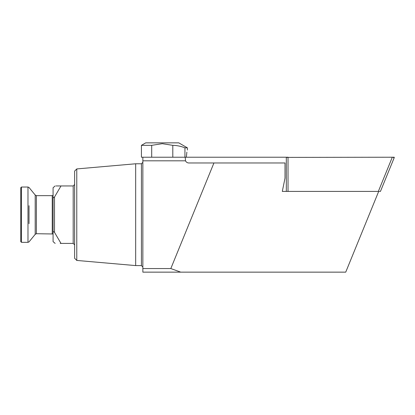<?xml version="1.0" encoding="UTF-8"?>
<svg xmlns="http://www.w3.org/2000/svg" width="415" height="415" viewBox="0 0 415 415"><rect width="100%" height="100%" fill="white"/><g stroke="black" fill="none" stroke-linecap="round" stroke-linejoin="round"><path stroke-width="0.62" d="M76.775 260.438L76.775 168.931L74.622 171.084L74.622 258.28L76.775 260.438L135.674 265.59L135.674 163.775L141.422 163.775L142.853 162.338M74.622 184.514L73.185 185.951L61 185.951L54.51 197.011L53.073 198.012L53.073 241.618L55.164 243.413M53.073 231.357L54.51 232.353L54.51 197.011M54.51 232.353L61 243.413L73.185 243.413L74.622 244.85L73.185 243.413L73.185 185.951M288.031 157.394L288.031 191.408L282.304 191.408L286.314 191.408L286.314 157.394L394.25 157.223L394.183 157.778L393.529 157.648M378.688 191.408L345.726 272.147L142.853 272.147L142.853 157.223L185.235 157.223L185.531 160.812L142.853 160.812M142.853 268.552L170.819 268.552L213.933 162.965L285.017 162.965L285.017 178.113L282.304 191.408M170.819 268.552L180.743 272.147M185.531 160.812A3.59 3.59 0 0 0 188.825 162.965L213.933 162.965M55.164 185.951L53.073 187.746L53.073 198.012M61 243.413C52.928 243.413 52.928 243.413 61 243.413L60.206 243.413M61 185.951C52.928 185.951 52.928 185.951 61 185.951L56.056 185.951M21.466 214.685L21.466 187.03L27.981 187.03L27.981 242.334L21.466 242.334L21.466 214.685M21.466 242.334L20.75 241.618L20.75 187.746L21.466 187.03M184.94 147.833C181.007 146.262 176.961 145.432 172.806 145.343L162.249 143.683L151.693 145.343L141.422 145.343L145.727 142.853L178.772 142.853L187.388 147.833L184.94 147.833L184.94 157.223M185.235 157.223L186.34 157.223C187.487 147.953 187.487 147.953 186.34 157.223L288.036 157.223M141.422 145.343L141.422 157.223L142.853 157.223M186.869 152.139L186.34 157.223M151.693 145.343L151.693 157.223M172.806 145.343L172.806 157.223M288.031 191.408L378.345 191.408L392.232 157.394C394.774 157.892 394.774 157.892 392.232 157.394L392.242 157.223M379.32 191.408L380.446 191.408L394.183 157.778M378.345 191.408C381.074 191.408 381.074 191.408 378.345 191.408M142.853 267.027L141.422 265.59L141.422 163.775M29.009 223.659L29.009 205.705M27.981 242.334L29.009 241.904L35.197 234.34L35.197 195.024L29.009 187.466L27.981 187.03M53.073 233.982L36.38 233.718L36.38 195.647L35.197 195.024M52.243 233.718L52.243 195.647L36.38 195.647M76.775 168.931L135.674 163.775M141.422 265.59L135.674 265.59M36.38 233.718L35.197 234.34M53.073 195.387L52.243 195.647M187.388 150.038L187.388 147.833"/></g></svg>
